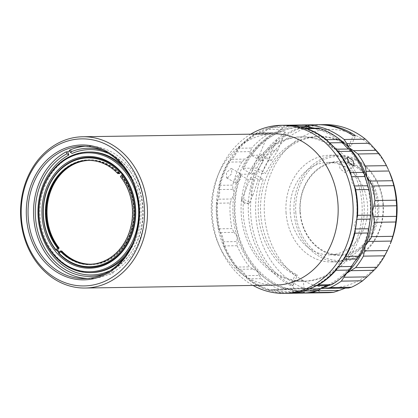 <?xml version="1.0" encoding="UTF-8"?>
<svg xmlns="http://www.w3.org/2000/svg" width="418" height="418" viewBox="0 0 418 418"><rect width="100%" height="100%" fill="white"/><g stroke="black" fill="none" stroke-linecap="round" stroke-linejoin="round"><path stroke-width="0.31" stroke-dasharray="2.09 1.57" d="M58.739 252.597A54.633 45.828 -90.9 0 0 59.032 252.906L60.082 252.89A54.633 45.828 89.1 0 1 59.246 251.976M131.707 179.74A60.307 50.588 89.1 0 1 132.689 243.558M89.635 151.99A60.307 50.588 -90.9 0 0 43.462 189.965A60.307 50.588 -90.9 0 0 55.489 255.523A60.307 50.588 -90.9 0 0 91.49 272.588M125.154 256.516A60.307 50.588 -90.9 0 0 125.63 169.055A60.307 50.588 -90.9 0 0 123.775 167.017M85.288 146.253A66.19 55.526 89.1 0 1 88.031 146.128A66.19 55.526 89.1 0 1 143.228 198.153A66.19 55.526 89.1 0 1 111.878 272.797L113.388 272.771A66.19 55.526 89.1 0 1 110.127 274.354L108.617 274.38A66.19 55.526 89.1 0 1 99.474 277.39A66.19 55.526 89.1 0 1 90.069 278.493A66.19 55.526 89.1 0 1 87.32 278.456M273.55 133.817A75.648 63.458 -90.9 0 0 262.802 135.082A75.648 63.458 -90.9 0 0 217.731 175.79A75.648 63.458 -90.9 0 0 218.797 244.859A75.648 63.458 -90.9 0 0 275.875 285.092M250.743 134.168A84.049 70.506 -90.9 0 0 219.325 171.929A84.049 70.506 -90.9 0 0 220.505 248.668A84.049 70.506 -90.9 0 0 253.073 285.442M236.337 183.11L240.627 178.899L240.763 173.778L240.063 173.616L235.486 177.666L235.611 182.932L236.337 183.11M227.303 178.026L231.614 173.825L231.734 168.694L231.029 168.527L226.472 172.592L226.577 177.849L227.303 178.026M339.897 163.908L344.928 167.331L345.79 172.263L344.949 172.55L340.174 168.914L339.092 164.169L339.897 163.908M305.527 128.378A8.407 7.049 -90.9 0 0 304.821 128.347A8.407 7.049 -90.9 0 0 303.614 128.493A8.407 7.049 -90.9 0 0 303.379 128.551L313.594 128.425A81.949 68.745 89.1 0 1 345.838 146.577A81.949 68.745 89.1 0 1 366.236 181.469A81.949 68.745 89.1 0 1 370.108 202.38A81.949 68.745 89.1 0 1 369.319 223.75A81.949 68.745 89.1 0 1 354.265 262.086A81.949 68.745 89.1 0 1 325.105 286.21A81.949 68.745 89.1 0 1 289.653 289.658L292.94 291.529L279.151 291.738A8.407 7.049 -90.9 0 0 279.349 291.889A83.208 69.801 89.1 0 1 270.812 290.035A83.208 69.801 89.1 0 1 245.727 275.911A83.208 69.801 89.1 0 1 239.08 269.218A83.208 69.801 89.1 0 1 223.212 242.074A83.208 69.801 89.1 0 1 220.249 232.34A83.208 69.801 89.1 0 1 217.851 199.443A83.208 69.801 89.1 0 1 219.361 189.276A8.407 7.049 -90.9 0 0 219.408 189.553A12.608 10.575 89.1 0 1 217.977 199.208A8.407 7.049 -90.9 0 0 217.851 199.443A8.407 7.049 -90.9 0 0 216.858 203.211L230.125 203.007L231.765 198.994L217.977 199.208M293.776 281.366L303.411 280.609L300.521 281.131L292.929 281.377L293.797 293.211M219.408 189.553L233.202 189.338L232.805 188.194L232.779 185.122L219.513 185.326A8.407 7.049 -90.9 0 0 219.257 188.403A8.407 7.049 -90.9 0 0 219.361 189.276A83.208 69.801 89.1 0 1 231.07 159.446A83.208 69.801 89.1 0 1 236.651 151.567A83.208 69.801 89.1 0 1 259.338 132.799A83.208 69.801 89.1 0 1 267.489 129.319A83.208 69.801 89.1 0 1 274.109 127.453A83.208 69.801 89.1 0 1 295.071 126.638A83.208 69.801 89.1 0 1 303.614 128.493A83.208 69.801 89.1 0 1 328.7 142.616A8.407 7.049 -90.9 0 0 327.984 141.357M354.605 186.851A8.407 7.049 -90.9 0 0 354.171 186.188A8.407 7.049 -90.9 0 0 354.015 185.979A12.608 10.575 89.1 0 1 351.224 178.476A12.608 10.575 89.1 0 1 351.198 176.736A8.407 7.049 -90.9 0 0 351.209 176.453A8.407 7.049 -90.9 0 0 351.183 175.576A8.407 7.049 -90.9 0 0 351.183 175.539M281.105 129.293L283.702 127.318L270.436 127.521A8.407 7.049 -90.9 0 0 267.489 129.319A8.407 7.049 -90.9 0 0 267.311 129.507L281.105 129.293L278.137 131.874L274.297 132.616L259.573 132.809A8.407 7.049 -90.9 0 0 259.338 132.799A8.407 7.049 -90.9 0 0 259.082 132.799A8.407 7.049 -90.9 0 0 256.103 133.64L269.37 133.436L273.367 132.6M267.311 129.507A12.608 10.575 89.1 0 1 261.031 132.788A12.608 10.575 89.1 0 1 260.309 132.83A12.608 10.575 89.1 0 1 259.573 132.809M355.159 230.083A8.407 7.049 -90.9 0 0 355.06 229.252A8.407 7.049 -90.9 0 0 355.013 228.975A12.608 10.575 89.1 0 1 354.788 227.256A12.608 10.575 89.1 0 1 356.444 219.319A8.407 7.049 -90.9 0 0 356.57 219.084A83.208 69.801 89.1 0 1 355.06 229.252A83.208 69.801 89.1 0 1 343.35 259.082A83.208 69.801 89.1 0 1 337.77 266.961A83.208 69.801 89.1 0 1 315.083 285.729A8.407 7.049 -90.9 0 0 315.339 285.729A8.407 7.049 -90.9 0 0 316.713 285.546M230.125 203.007A84.049 70.506 -90.9 0 0 230.234 215.892A84.049 70.506 -90.9 0 0 231.995 228.615L218.729 228.818A84.049 70.506 89.1 0 1 216.968 216.096A84.049 70.506 89.1 0 1 216.858 203.211M305.229 290.5A8.407 7.049 -90.9 0 0 306.932 289.209A8.407 7.049 -90.9 0 0 307.11 289.021A12.608 10.575 89.1 0 1 314.111 285.698A12.608 10.575 89.1 0 1 314.848 285.719A8.407 7.049 -90.9 0 0 315.083 285.729A83.208 69.801 89.1 0 1 306.932 289.209A83.208 69.801 89.1 0 1 300.317 291.074A83.208 69.801 89.1 0 1 279.349 291.889A8.407 7.049 -90.9 0 0 282.516 293.091L295.782 292.887L292.94 291.529M285.463 125.228A84.049 70.506 -90.9 0 0 273.518 126.633A84.049 70.506 -90.9 0 0 216.623 217.506A84.049 70.506 -90.9 0 0 288.049 293.311M290.254 138.06A72.194 60.558 -90.9 0 0 241.385 216.116A72.194 60.558 -90.9 0 0 302.731 281.225A72.194 60.558 -90.9 0 0 312.993 280.023A72.194 60.558 -90.9 0 0 361.857 201.967A72.194 60.558 -90.9 0 0 300.511 136.858A72.194 60.558 -90.9 0 0 290.254 138.06M263.716 160.758L261.062 160.799L270.718 152.1L276.183 149.686L277.333 151.337L271.198 160.643L268.539 160.684A5.883 1.473 22.6 0 0 264.307 157.847A5.883 1.473 22.6 0 0 258.794 156.342A5.883 1.473 22.6 0 0 257.786 156.724A5.883 1.473 22.6 0 0 263.716 160.758L255.398 173.569L250.727 173.642A72.194 60.558 89.1 0 1 292.313 138.029A72.194 60.558 89.1 0 1 302.569 136.827A72.194 60.558 89.1 0 1 363.916 201.936A72.194 60.558 89.1 0 1 315.052 279.992A72.194 60.558 89.1 0 1 304.79 281.194A72.194 60.558 89.1 0 1 248.219 179.651L253.789 179.562C252.127 184.709 249.598 192.332 251.798 196.089L253.303 193.978L258.209 179.494L263.319 179.416A72.194 60.558 -90.9 0 0 295.098 275.065L297.381 275.034A72.194 60.558 89.1 0 1 260.848 200.682A72.194 60.558 89.1 0 1 309.696 137.762A72.194 60.558 89.1 0 1 319.953 136.561A72.194 60.558 89.1 0 1 351.068 146.227L355.488 135.615M268.539 160.684L261.611 173.475L265.822 173.407L256.903 168.083L242.947 168.297A84.049 70.506 89.1 0 1 301.357 125.024M351.068 146.227L348.779 146.263A72.194 60.558 -90.9 0 0 317.67 136.592A72.194 60.558 -90.9 0 0 307.408 137.799A72.194 60.558 -90.9 0 0 265.822 173.407M258.209 179.494A4.305 1.082 22.6 0 0 251.683 176.955A4.305 1.082 22.6 0 0 250.946 177.232A4.305 1.082 22.6 0 0 253.789 179.562M242.294 199.485A4.305 1.082 22.6 0 0 241.557 199.762A4.305 1.082 22.6 0 0 241.766 200.353A4.305 1.082 22.6 0 0 244.964 202.354A4.305 1.082 22.6 0 0 248.773 203.352A4.305 1.082 22.6 0 0 248.94 203.347A4.305 1.082 22.6 0 0 249.509 203.08A4.305 1.082 22.6 0 0 246.96 200.886A4.305 1.082 22.6 0 0 242.294 199.485M255.398 173.569A5.883 1.473 -157.4 0 1 251.997 170.617A5.883 1.473 -157.4 0 1 253.005 170.241A5.883 1.473 -157.4 0 1 261.611 173.475M389.215 171.532A79.201 66.436 -90.9 0 0 329.593 129.402A79.201 66.436 -90.9 0 0 271.141 173.052A79.201 66.436 -90.9 0 0 301.174 279.365A79.201 66.436 -90.9 0 0 390.203 244.138A79.201 66.436 -90.9 0 0 390.328 243.84M324.807 124.627A84.049 70.506 -90.9 0 0 262.917 170.941A84.049 70.506 -90.9 0 0 303.363 288.075L282.093 288.404L285.348 289.104L290.144 289.266L300.025 292.814L321.296 292.485L317.79 290.813L294.915 291.163M286.069 212.934A53.373 44.773 89.1 0 1 329.849 155.23A53.373 44.773 89.1 0 1 375.275 204.256A53.373 44.773 89.1 0 1 331.495 261.961A53.373 44.773 89.1 0 1 286.069 212.934M383.285 204.136A53.373 44.773 -90.9 0 0 337.859 155.104A53.373 44.773 -90.9 0 0 294.073 212.809A53.373 44.773 -90.9 0 0 339.5 261.84A53.373 44.773 -90.9 0 0 383.285 204.136M295.813 212.699A52.114 43.712 89.1 0 1 335.576 156.525A52.114 43.712 89.1 0 1 382.914 204.224A52.114 43.712 89.1 0 1 343.152 260.398A52.114 43.712 89.1 0 1 295.813 212.699M300.03 212.287A47.067 39.485 -90.9 0 0 342.786 255.372A47.067 39.485 -90.9 0 0 378.703 204.637A47.067 39.485 -90.9 0 0 335.941 161.552A47.067 39.485 -90.9 0 0 300.03 212.287M377.543 204.71A46.226 38.78 89.1 0 1 339.62 254.693A46.226 38.78 89.1 0 1 300.27 212.224A46.226 38.78 89.1 0 1 338.199 162.247A46.226 38.78 89.1 0 1 377.543 204.71M290.249 212.381A46.226 38.78 -90.9 0 0 329.593 254.844A46.226 38.78 -90.9 0 0 367.516 204.867A46.226 38.78 -90.9 0 0 328.172 162.398A46.226 38.78 -90.9 0 0 290.249 212.381M303.943 293.028A84.049 70.506 89.1 0 1 300.025 292.814M321.296 292.485A84.049 70.506 -90.9 0 0 327.388 292.704M315.904 291.174L319.895 288.749L321.379 288.436M345.42 288.101L324.943 288.352M348.476 288.054L347.813 288.002M286.205 289.021L311.06 288.551L317.79 290.813M282.093 288.404A84.049 70.506 89.1 0 1 240.444 174.306L240.878 175.267A81.949 68.745 -90.9 0 0 290.144 289.266A81.949 68.745 -90.9 0 0 319.895 288.749A81.949 68.745 -90.9 0 0 321.677 288.216M328.642 285.525A81.949 68.745 -90.9 0 0 341.459 277.719M309.08 288.671L303.363 288.075M271.198 160.643A10.084 2.529 22.6 0 0 268.706 158.903L262.431 155.151L251.453 155.324L257.728 159.07A10.084 2.529 22.6 0 0 261.062 160.799M251.453 155.324A84.049 70.506 89.1 0 1 265.843 139.607L277.27 132.94L283.388 131.231L285.421 131.936L276.82 139.44A84.049 70.506 -90.9 0 0 262.431 155.151M311.055 127.584A81.949 68.745 -90.9 0 0 243.386 169.259L242.947 168.297M339.327 139.173A81.949 68.745 -90.9 0 0 314.707 128.195M250.727 173.642L243.386 169.259M240.878 175.267L248.219 179.651M240.444 174.306L254.395 174.092A84.049 70.506 -90.9 0 0 290.672 285.677L292.961 285.64A84.049 70.506 89.1 0 1 251.793 192.609A84.049 70.506 89.1 0 1 318.631 124.731M317.487 124.736A84.049 70.506 -90.9 0 0 256.903 168.083M292.961 285.64L297.381 275.034M348.779 146.263L353.2 135.651M254.395 174.092L263.319 179.416M290.672 285.677L295.098 275.065M218.729 228.818A8.407 7.049 -90.9 0 0 220.249 232.34A8.407 7.049 -90.9 0 0 220.406 232.549A12.608 10.575 89.1 0 1 223.222 241.792A8.407 7.049 -90.9 0 0 223.212 242.074A8.407 7.049 -90.9 0 0 223.933 245.936L237.205 245.732L237.011 241.583L223.222 241.792M237.205 245.732A84.049 70.506 -90.9 0 0 249.556 266.867L236.29 267.071A8.407 7.049 -90.9 0 0 239.08 269.218A8.407 7.049 -90.9 0 0 239.305 269.307A12.608 10.575 89.1 0 1 245.612 275.661A8.407 7.049 -90.9 0 0 245.727 275.911A8.407 7.049 -90.9 0 0 247.968 278.837L261.234 278.634L259.406 275.452L245.612 275.661M236.29 267.071A84.049 70.506 89.1 0 1 223.933 245.936M271.042 289.977L284.83 289.768L267.499 289.831A8.407 7.049 -90.9 0 0 269.6 290.181A8.407 7.049 -90.9 0 0 270.812 290.035A8.407 7.049 -90.9 0 0 271.042 289.977A12.608 10.575 89.1 0 1 273.205 289.679A12.608 10.575 89.1 0 1 279.151 291.738M267.499 289.831A84.049 70.506 89.1 0 1 247.968 278.837M337.336 268.152A8.407 7.049 -90.9 0 0 337.77 266.961A8.407 7.049 -90.9 0 0 337.843 266.694A12.608 10.575 89.1 0 1 343.141 259.212A8.407 7.049 -90.9 0 0 343.35 259.082A8.407 7.049 -90.9 0 0 344.139 258.476M336.328 149.827A8.407 7.049 -90.9 0 0 335.34 149.31A8.407 7.049 -90.9 0 0 335.116 149.221A12.608 10.575 89.1 0 1 328.809 142.867A8.407 7.049 -90.9 0 0 328.7 142.616A83.208 69.801 89.1 0 1 335.34 149.31A83.208 69.801 89.1 0 1 351.209 176.453A83.208 69.801 89.1 0 1 354.171 186.188A83.208 69.801 89.1 0 1 356.57 219.084A8.407 7.049 -90.9 0 0 356.888 218.384M303.379 128.551A12.608 10.575 89.1 0 1 301.216 128.854A12.608 10.575 89.1 0 1 295.27 126.79A8.407 7.049 -90.9 0 0 295.071 126.638A8.407 7.049 -90.9 0 0 292.746 125.567M270.436 127.521A84.049 70.506 89.1 0 1 285.687 125.228M236.578 151.833L250.366 151.624L251.709 148.045L238.438 148.249A8.407 7.049 -90.9 0 0 236.651 151.567A8.407 7.049 -90.9 0 0 236.578 151.833A12.608 10.575 89.1 0 1 231.279 159.315A8.407 7.049 -90.9 0 0 231.07 159.446A8.407 7.049 -90.9 0 0 228.63 162.106L241.897 161.902L245.073 159.106L231.279 159.315M238.438 148.249A84.049 70.506 89.1 0 1 256.103 133.64M220.406 232.549L234.2 232.335L231.995 228.615M234.2 232.335L237.011 236.614L237.011 241.583M239.305 269.307L253.099 269.098L249.556 266.867M253.099 269.098L257.41 271.507L259.406 275.452M261.234 278.634A84.049 70.506 -90.9 0 0 280.765 289.627M284.83 289.768L289.653 289.658A81.949 68.745 89.1 0 1 257.41 271.507A81.949 68.745 89.1 0 1 237.011 236.614A81.949 68.745 89.1 0 1 233.923 194.339L231.765 198.994M327.346 285.546L314.848 285.719M328.997 285.52L328.637 285.504M317.173 128.336L318.276 128.143M250.366 151.624L248.982 155.998A81.949 68.745 89.1 0 1 278.137 131.874A81.949 68.745 89.1 0 1 313.594 128.425L312.81 128.227M299.183 125.019A84.049 70.506 -90.9 0 0 283.702 127.318M269.37 133.436A84.049 70.506 -90.9 0 0 251.709 148.045M233.202 189.338L233.923 194.339A81.949 68.745 89.1 0 1 248.982 155.998L245.073 159.106M288.274 293.305A84.049 70.506 89.1 0 1 282.516 293.091M219.513 185.326A84.049 70.506 89.1 0 1 228.63 162.106M295.782 292.887A84.049 70.506 -90.9 0 0 301.77 293.102M241.897 161.902A84.049 70.506 -90.9 0 0 232.779 185.122M108.617 274.38L107.948 272.431L108.591 271.637M104.793 273.691A64.09 53.76 -90.9 0 0 107.948 272.431M108.753 153.578A62.7 52.6 89.1 0 1 130.468 171.699A62.7 52.6 89.1 0 1 131.696 251.631A62.7 52.6 89.1 0 1 112.27 269.542L111.204 270.848A64.09 53.76 -90.9 0 0 131.095 252.524A64.09 53.76 -90.9 0 0 129.841 170.826A64.09 53.76 -90.9 0 0 102.896 150.48M111.204 270.848L111.878 272.797M110.127 274.354L109.088 271.339M112.27 269.542L113.388 272.771M69.681 150.825A66.19 55.526 89.1 0 1 70.992 150.224L69.482 150.245M70.992 150.224L72.11 153.453M118.075 173.669A51.9 43.54 -90.9 0 0 88.391 160.413A51.9 43.54 -90.9 0 0 88.276 160.418M118.785 173.209A52.532 44.068 -90.9 0 0 57.768 175.685A52.532 44.068 -90.9 0 0 57.736 248.47M118.508 173.386A51.9 43.54 -90.9 0 0 88.616 160.413M60.082 252.89L61.671 250.931L60.276 251.401A52.532 44.068 -90.9 0 0 121.293 248.924A52.532 44.068 -90.9 0 0 121.324 176.14L121.304 176.584L122.014 176.13L121.988 176.574A51.9 43.54 -90.9 0 1 130.609 232.915A51.9 43.54 -90.9 0 1 90.56 264.186M90.215 264.197A51.9 43.54 -90.9 0 0 129.988 232.737A51.9 43.54 -90.9 0 0 121.304 176.584M89.87 264.207A51.9 43.54 -90.9 0 0 89.985 264.207A51.9 43.54 -90.9 0 0 129.392 232.497A51.9 43.54 -90.9 0 0 120.614 176.595L121.324 176.14M60.276 251.401L60.302 250.952M60.96 251.39A52.532 44.068 -90.9 0 0 121.978 248.914A52.532 44.068 -90.9 0 0 122.014 176.13M119.47 173.198A52.532 44.068 -90.9 0 0 58.457 175.675A52.532 44.068 -90.9 0 0 58.421 248.459M58.583 253.198L59.032 252.906M119.987 171.704L121.037 171.688A54.633 45.828 89.1 0 1 123.576 174.614L122.526 174.63L122.542 174.348M119.193 173.376A51.9 43.54 -90.9 0 0 88.961 160.413M120.541 172.3L121.037 171.688M123.576 174.614L121.988 176.574M351.616 176.73L351.198 176.736M356.805 219.314L356.444 219.319M316.306 290.792L317.335 290.776M265.843 139.607L257.728 159.07M276.82 139.44L268.706 158.903M337.843 266.694L338.512 266.684M307.11 289.021L309.466 288.984M355.013 228.975L355.389 228.97M343.7 259.202L343.141 259.212M354.015 185.979L354.391 185.973M329.661 142.851L328.809 142.867M335.116 149.221L335.8 149.21M299.633 126.722L295.27 126.79M88.031 146.128L82.545 146.216M218.797 244.859L220.505 248.668M217.731 175.79L219.325 171.929M231.734 168.694L240.768 173.778M353.957 165.507L345.79 172.263M304.273 292.448L303.411 280.609M260.309 132.83L274.297 132.616M302.731 281.225L304.79 281.194M300.511 136.858L302.569 136.827M241.557 199.762L250.946 177.232M248.94 203.347L244.567 203.733L241.766 200.353M329.849 155.23L337.859 155.104M329.593 254.844L339.62 254.693M328.172 162.398L338.199 162.247M331.495 261.961L339.5 261.84M346.903 287.929L323.229 288.295M311.06 288.551L287.365 288.916M307.57 288.76L285.348 289.104M285.421 131.936L277.333 151.337M257.786 156.724L251.997 170.617M249.509 203.08L253.303 193.973M317.67 136.592L319.953 136.561M269.6 290.181L283.054 289.972M273.205 289.679L287.469 289.46M314.111 285.698L328.099 285.484M316.41 285.713L315.339 285.729M304.821 128.347L305.406 128.342M301.216 128.854L315.48 128.634M272.74 132.584L259.082 132.799M347.259 157.408L339.092 164.169M226.577 177.849L235.611 182.932M130.468 171.699L129.841 170.826M131.696 251.631L131.095 252.524M90.069 278.493L84.577 278.581M293.065 281.377L295.014 281.345"/><path stroke-width="0.63" d="M59.246 251.976A54.633 45.828 89.1 0 1 58.786 251.458A54.633 45.828 89.1 0 1 57.543 249.964L56.487 249.98A54.633 45.828 -90.9 0 0 57.736 251.474A54.633 45.828 -90.9 0 0 58.739 252.597M56.487 249.98L56.038 250.267A55.035 46.163 -90.9 0 1 56.017 173.945A55.035 46.163 -90.9 0 1 120.003 171.417L119.987 171.704A54.633 45.828 -90.9 0 1 121.283 173.136A54.633 45.828 -90.9 0 1 122.38 174.452M121.324 172.242A55.892 46.889 -90.9 0 0 55.03 173.35A55.892 46.889 -90.9 0 0 56.315 252.388A55.892 46.889 -90.9 0 0 122.615 251.281A55.892 46.889 -90.9 0 0 121.324 172.242M132.689 243.558A60.307 50.588 89.1 0 1 90.21 272.609A60.307 50.588 89.1 0 1 54.209 255.544A60.307 50.588 89.1 0 1 42.181 189.981A60.307 50.588 89.1 0 1 88.35 152.011A60.307 50.588 89.1 0 1 124.35 169.076A60.307 50.588 89.1 0 1 131.707 179.74M90.21 272.609L91.49 272.588A60.307 50.588 -90.9 0 0 125.154 256.516M54.241 254.949A59.466 49.883 -90.9 0 0 124.773 253.768A59.466 49.883 -90.9 0 0 123.404 169.682A59.466 49.883 -90.9 0 0 52.867 170.863A59.466 49.883 -90.9 0 0 54.241 254.949M102.896 150.48A64.09 53.76 -90.9 0 0 70.156 152.194L69.482 150.245A66.19 55.526 89.1 0 1 78.626 147.235A66.19 55.526 89.1 0 1 85.288 146.253M93.987 277.474A66.19 55.526 -90.9 0 0 138.792 205.912A66.19 55.526 -90.9 0 0 82.545 146.216A66.19 55.526 -90.9 0 0 73.14 147.319A66.19 55.526 -90.9 0 0 28.33 218.88A66.19 55.526 -90.9 0 0 84.577 278.581A66.19 55.526 -90.9 0 0 93.987 277.474M72.251 146.091A67.45 56.582 89.1 0 1 138.452 200.107A67.45 56.582 89.1 0 1 93.496 278.722A67.45 56.582 89.1 0 1 27.295 224.706A67.45 56.582 89.1 0 1 72.251 146.091M71.295 140.098A73.547 61.692 -90.9 0 0 22.274 225.819A73.547 61.692 -90.9 0 0 94.458 284.715A73.547 61.692 -90.9 0 0 143.473 198.994A73.547 61.692 -90.9 0 0 71.295 140.098M95.931 286.764A75.648 63.458 89.1 0 1 85.183 288.028A75.648 63.458 89.1 0 1 20.9 219.8A75.648 63.458 89.1 0 1 72.105 138.013A75.648 63.458 89.1 0 1 82.853 136.754A75.648 63.458 89.1 0 1 147.136 204.977A75.648 63.458 89.1 0 1 95.931 286.764M85.183 288.028L275.875 285.092A75.648 63.458 -90.9 0 0 286.628 283.832A75.648 63.458 -90.9 0 0 337.833 202.046A75.648 63.458 -90.9 0 0 273.55 133.817L82.853 136.754M253.073 285.442A84.049 70.506 -90.9 0 0 283.926 293.373A84.049 70.506 -90.9 0 0 295.871 291.973A84.049 70.506 -90.9 0 0 352.766 201.1A84.049 70.506 -90.9 0 0 281.345 125.296A84.049 70.506 -90.9 0 0 269.401 126.696A84.049 70.506 -90.9 0 0 250.743 134.168M348.069 157.147L353.079 160.585L353.957 165.507L353.121 165.789L348.325 162.168L347.259 157.408L348.069 157.147M356.888 218.384A8.407 7.049 -90.9 0 0 357.562 215.317L370.834 215.113A84.049 70.506 -90.9 0 0 370.724 202.228A84.049 70.506 -90.9 0 0 368.963 189.506L355.697 189.709A8.407 7.049 -90.9 0 0 354.605 186.851M370.834 215.113L370.238 219.11L356.805 219.314M355.389 228.97L368.801 228.766L370.238 219.11M303.421 292.354C307.397 292.448 298.06 293.358 294.638 293.211L304.273 292.448M351.183 175.539A8.407 7.049 -90.9 0 0 350.488 172.592L363.754 172.388L364.731 175.367L364.992 176.521L351.616 176.73M354.391 185.973L367.803 185.764L364.992 176.521M283.926 293.373L288.049 293.311A84.049 70.506 -90.9 0 0 299.988 291.91A84.049 70.506 -90.9 0 0 356.883 201.032A84.049 70.506 -90.9 0 0 285.463 125.228L281.345 125.296M391.326 241.081L368.457 241.432L370.954 238.166L371.529 236.656L392.805 236.327L390.328 243.84A79.201 66.436 -90.9 0 0 389.215 171.532L392.528 180.717L393.808 185.67L372.537 185.994A84.049 70.506 89.1 0 1 374.936 200.52L396.207 200.196A84.049 70.506 -90.9 0 0 393.808 185.67M365.426 139.163A84.049 70.506 -90.9 0 0 324.807 124.627L319.77 124.7A84.049 70.506 89.1 0 1 355.488 135.615L353.2 135.651A84.049 70.506 -90.9 0 0 317.487 124.736L303.531 124.951A84.049 70.506 89.1 0 1 344.155 139.492L365.426 139.163L369.674 143.275L379.157 153.657L357.886 153.986A84.049 70.506 89.1 0 1 365.201 165.977L386.478 165.648A84.049 70.506 -90.9 0 0 379.157 153.657M386.478 165.648L388.353 169.609M396.207 200.196L396.661 205.766L396.452 216.352L395.773 221.989L374.502 222.313A84.049 70.506 89.1 0 1 371.529 236.656M392.805 236.327A84.049 70.506 -90.9 0 0 395.773 221.989M387.381 250.544L384.685 255.811L363.409 256.14L364.512 250.899L387.381 250.544L389.68 245.413M368.457 241.432L365.28 245.789L364.512 250.899M374.502 222.313L373.577 216.707L396.452 216.352M396.661 205.766L373.791 206.121L372.407 211.398L373.577 216.707M373.791 206.121L374.936 200.52M372.537 185.994L369.653 181.067L392.528 180.717M388.965 170.993L366.09 171.343L366.659 176.553L369.653 181.067M366.09 171.343L365.201 165.977M357.886 153.986L353.471 150.668L376.346 150.318M306.117 293.034L327.388 292.704A84.049 70.506 -90.9 0 0 333.7 292.271L312.429 292.6A84.049 70.506 89.1 0 1 306.117 293.034A84.049 70.506 89.1 0 1 303.943 293.028M312.429 292.6L315.904 291.174M317.335 290.776L339.181 290.442L333.7 292.271M321.379 288.436L326.233 288.394L330.204 287.574L351.475 287.244L348.476 288.054L326.233 288.394M339.181 290.442L345.42 288.101M351.475 287.244A84.049 70.506 -90.9 0 0 362.615 280.802L341.339 281.126A84.049 70.506 89.1 0 1 330.204 287.574M341.339 281.126L346.611 273.294L355.629 267.604L376.9 267.274L373.958 270.321L351.089 270.671M344.15 277.238L367.02 276.888L362.615 280.802M367.02 276.888L373.958 270.321M363.409 256.14A84.049 70.506 89.1 0 1 355.629 267.604M376.9 267.274A84.049 70.506 -90.9 0 0 384.685 255.811M369.674 143.275L346.804 143.625L349.103 147.794L353.471 150.668M341.459 277.719A81.949 68.745 -90.9 0 0 346.611 273.294A81.949 68.745 -90.9 0 0 365.28 245.789A81.949 68.745 -90.9 0 0 372.407 211.398A81.949 68.745 -90.9 0 0 366.659 176.553A81.949 68.745 -90.9 0 0 349.103 147.794A81.949 68.745 -90.9 0 0 339.327 139.173M321.677 288.216A81.949 68.745 -90.9 0 0 328.642 285.525M346.804 143.625L344.155 139.492M301.357 125.024A84.049 70.506 89.1 0 1 303.531 124.951M314.707 128.195A81.949 68.745 -90.9 0 0 311.055 127.584M318.631 124.731A84.049 70.506 89.1 0 1 319.77 124.7M338.512 266.684L351.637 266.48L349.249 270.075L335.983 270.279A8.407 7.049 -90.9 0 0 337.336 268.152M316.713 285.546A8.407 7.049 -90.9 0 0 318.323 284.888L331.589 284.684L328.637 285.504M335.983 270.279A84.049 70.506 89.1 0 1 318.323 284.888M368.801 228.766L368.174 232.998L354.908 233.202A8.407 7.049 -90.9 0 0 355.159 230.083M344.139 258.476A8.407 7.049 -90.9 0 0 345.79 256.422L359.057 256.218L356.93 258.998L343.7 259.202M354.908 233.202A84.049 70.506 89.1 0 1 345.79 256.422M355.697 189.709A84.049 70.506 89.1 0 1 357.562 215.317M305.406 128.342L318.276 128.143L320.193 128.493L306.922 128.697A8.407 7.049 -90.9 0 0 305.527 128.378M327.984 141.357A8.407 7.049 -90.9 0 0 326.453 139.69L339.724 139.487L342.598 142.653L329.661 142.851M306.922 128.697A84.049 70.506 89.1 0 1 326.453 139.69M292.746 125.567A8.407 7.049 -90.9 0 0 291.905 125.437L305.177 125.228L309.064 126.576L299.633 126.722M285.687 125.228A84.049 70.506 89.1 0 1 285.917 125.222A84.049 70.506 89.1 0 1 291.905 125.437M309.466 288.984L320.899 288.807L325.105 286.21L327.346 285.546M331.589 284.684A84.049 70.506 -90.9 0 0 349.249 270.075M351.637 266.48L354.265 262.086L356.93 258.998M359.057 256.218A84.049 70.506 -90.9 0 0 368.174 232.998M367.803 185.764L368.963 189.506M335.8 149.21L348.905 149.007L345.838 146.577L342.598 142.653M339.724 139.487A84.049 70.506 -90.9 0 0 320.193 128.493M312.81 128.227L309.064 126.576M305.177 125.228A84.049 70.506 -90.9 0 0 299.183 125.019L285.917 125.222M348.905 149.007L351.397 151.253L338.131 151.457A8.407 7.049 -90.9 0 0 336.328 149.827M338.131 151.457A84.049 70.506 89.1 0 1 350.488 172.592M320.899 288.807L317.257 290.803L303.99 291.006A8.407 7.049 -90.9 0 0 305.229 290.5M303.99 291.006A84.049 70.506 89.1 0 1 288.504 293.305A84.049 70.506 89.1 0 1 288.274 293.305M294.638 293.211L293.797 293.211M288.504 293.305L301.77 293.102A84.049 70.506 -90.9 0 0 317.257 290.803M363.754 172.388A84.049 70.506 -90.9 0 0 351.397 151.253M108.591 271.637L109.009 271.125A62.7 52.6 89.1 0 1 41.946 235.924A62.7 52.6 89.1 0 1 68.85 155.036L66.896 153.777A64.09 53.76 -90.9 0 0 38.754 234.618A64.09 53.76 -90.9 0 0 104.793 273.691M66.896 153.777L66.222 151.828L67.732 151.807A66.19 55.526 89.1 0 1 69.681 150.825M87.32 278.456A66.19 55.526 89.1 0 1 34.59 224.868A66.19 55.526 89.1 0 1 66.222 151.828M68.85 155.036L67.732 151.807M70.156 152.194L72.11 153.453A62.7 52.6 89.1 0 1 108.753 153.578M123.775 167.017A60.307 50.588 -90.9 0 0 89.635 151.99L88.35 152.011M120.003 171.417L119.313 171.861A54.424 45.651 -90.9 0 0 56.054 174.374A54.424 45.651 -90.9 0 0 56.064 249.833L56.038 250.267M119.313 171.861L117.845 173.669A51.9 43.54 -90.9 0 0 88.161 160.418A51.9 43.54 -90.9 0 0 48.754 192.128A51.9 43.54 -90.9 0 0 57.532 248.026L56.064 249.833M119.193 173.376A51.9 43.54 -90.9 0 1 119.449 173.648L119.47 173.198L117.845 173.669M88.276 160.418A51.9 43.54 -90.9 0 0 48.963 192.186A51.9 43.54 -90.9 0 0 57.757 248.026L57.736 248.47L59.131 248.005A51.9 43.54 -90.9 0 1 50.207 192.541A51.9 43.54 -90.9 0 1 88.961 160.413M118.764 173.658A51.9 43.54 -90.9 0 0 118.508 173.386M88.616 160.413A51.9 43.54 -90.9 0 0 49.585 192.364A51.9 43.54 -90.9 0 0 58.447 248.015M90.215 264.197A51.9 43.54 -90.9 0 1 60.986 250.941L60.276 251.401M58.604 252.765A54.424 45.651 -90.9 0 0 121.863 250.251A54.424 45.651 -90.9 0 0 121.857 174.792L122.542 174.348A55.035 46.163 -90.9 0 1 122.563 250.675A55.035 46.163 -90.9 0 1 58.583 253.198L60.302 250.952A51.9 43.54 -90.9 0 0 89.87 264.207M60.072 250.957A51.9 43.54 -90.9 0 0 89.755 264.207A51.9 43.54 -90.9 0 0 129.162 232.502A51.9 43.54 -90.9 0 0 120.389 176.6L121.857 174.792M90.56 264.186A51.9 43.54 -90.9 0 1 61.671 250.931L60.96 251.39M57.543 249.964L59.131 248.005M119.449 173.648L120.541 172.3M328.997 285.52L316.41 285.713"/></g></svg>
